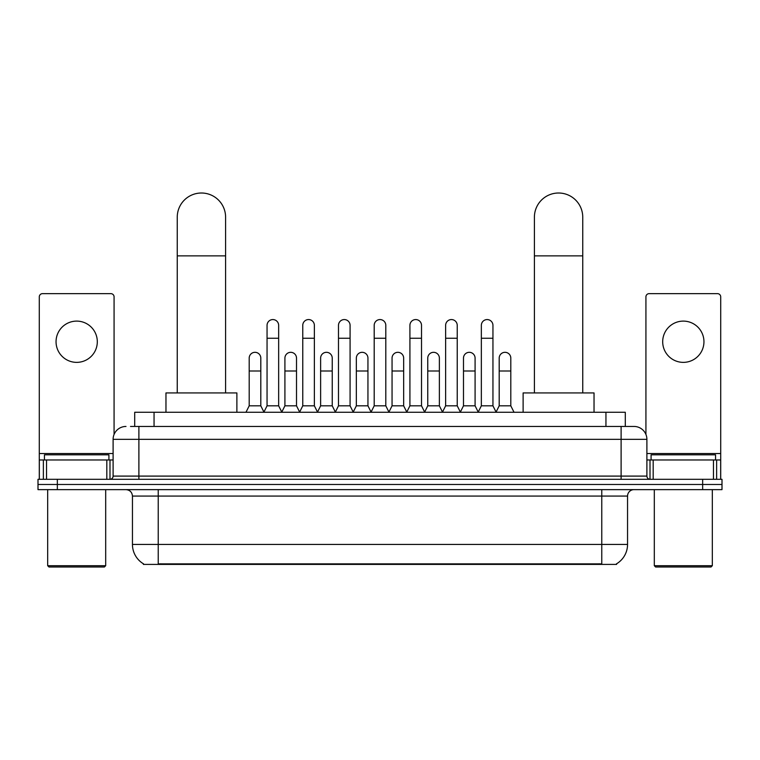 <?xml version="1.0" encoding="UTF-8"?>
<svg xmlns="http://www.w3.org/2000/svg" width="760" height="760" viewBox="0 0 760 760"><rect width="100%" height="100%" fill="white"/><g stroke="black" fill="none" stroke-linecap="round" stroke-linejoin="round"><path stroke-width="1.14" d="M130.511 426.445L138.89 426.445L130.511 426.445L134.71 426.445L134.71 412.262L625.29 412.262L625.29 426.445M616.597 563.778L616.597 564.404L143.402 564.404L143.402 563.778M143.593 563.892A22.562 22.562 0 0 1 132.449 544.426L158.232 544.426L158.232 563.892L601.768 563.892L601.768 544.426L627.551 544.426L627.551 496.071A6.45 6.45 0 0 1 634.001 489.63M132.449 544.426L132.449 496.071C132.059 492.157 129.912 490.01 125.998 489.63M616.408 563.892A22.562 22.562 0 0 0 627.551 544.426M57.342 479.313L722 479.313L722 484.471L38 484.471L38 489.63L57.342 489.63L57.342 484.471L38 484.471L38 479.313L57.342 479.313L57.342 484.471L722 484.471L722 489.63L57.342 489.63M125.998 426.445A12.891 12.891 0 0 0 113.107 439.346L113.107 476.092A3.22 3.22 0 0 1 109.877 479.313M634.001 426.445L621.11 426.445L634.001 426.445A12.891 12.891 0 0 1 646.893 439.346L646.893 476.092C647.083 478.049 648.156 479.123 650.123 479.313M646.893 439.346L138.89 439.346L138.89 426.445L621.11 426.445L621.11 476.092L646.893 476.092M76.684 321.109A20.634 20.634 0 0 0 56.05 341.734A20.634 20.634 0 0 0 76.684 362.368A20.634 20.634 0 0 0 97.308 341.734A20.634 20.634 0 0 0 76.684 321.109M106.818 479.313L106.818 459.971L46.541 459.971L46.541 479.313M114.076 434.445L114.076 296.865A3.22 3.22 0 0 0 110.846 293.645L42.512 293.645A3.22 3.22 0 0 0 39.292 296.865L39.292 459.971L46.541 459.971M106.818 459.971L113.107 459.971M39.292 479.313L39.292 459.971M104.405 566.989L48.963 566.989L47.671 565.697L105.688 565.697L104.405 566.989M47.671 489.63L47.671 565.697M105.688 489.63L105.688 565.697M108.918 459.971L108.918 454.812L44.45 454.812L44.45 459.971M177.251 392.93L177.251 217.189A24.177 24.177 0 0 1 201.428 193.011A24.177 24.177 0 0 1 225.596 217.189A24.177 24.177 0 0 0 201.428 193.011M225.596 392.93L225.596 217.189M236.882 412.262L236.882 392.93L165.965 392.93L165.965 412.262M534.403 392.93L534.403 217.189A24.177 24.177 0 0 1 558.572 193.011A24.177 24.177 0 0 1 582.749 217.189A24.177 24.177 0 0 0 558.572 193.011M582.749 392.93L582.749 217.189M594.035 412.262L594.035 392.93L523.117 392.93L523.117 412.262M263.834 412.262L267.055 405.821L278.654 405.821L281.884 412.262M278.654 405.821L278.654 325.365A5.804 5.804 0 0 0 272.859 319.561A5.804 5.804 0 0 1 273.22 319.57M267.055 405.821L267.055 338.257L278.654 338.257M267.055 338.257L267.055 325.365A5.804 5.804 0 0 1 272.859 319.561M299.544 412.262L302.765 405.821L314.374 405.821L317.594 412.262M314.374 405.821L314.374 325.365A5.804 5.804 0 0 0 308.57 319.561A5.804 5.804 0 0 1 308.93 319.57M302.765 405.821L302.765 338.257L314.374 338.257M302.765 338.257L302.765 325.365A5.804 5.804 0 0 1 308.57 319.561M335.255 412.262L338.485 405.821L350.084 405.821L353.315 412.262M350.084 405.821L350.084 325.365A5.804 5.804 0 0 0 344.29 319.561A5.804 5.804 0 0 1 344.651 319.57M338.485 405.821L338.485 338.257L350.084 338.257M338.485 338.257L338.485 325.365A5.804 5.804 0 0 1 344.29 319.561M370.975 412.262L374.195 405.821L385.805 405.821L389.025 412.262M385.805 405.821L385.805 325.365A5.804 5.804 0 0 0 380 319.561A5.804 5.804 0 0 1 380.361 319.57M374.195 405.821L374.195 338.257L385.805 338.257M374.195 338.257L374.195 325.365A5.804 5.804 0 0 1 380 319.561M406.685 412.262L409.916 405.821L421.515 405.821L424.745 412.262M421.515 405.821L421.515 325.365A5.804 5.804 0 0 0 415.71 319.561A5.804 5.804 0 0 1 416.081 319.57M409.916 405.821L409.916 338.257L421.515 338.257M409.916 338.257L409.916 325.365A5.804 5.804 0 0 1 415.71 319.561M442.405 412.262L445.626 405.821L457.235 405.821L460.455 412.262M457.235 405.821L457.235 325.365A5.804 5.804 0 0 0 451.43 319.561A5.804 5.804 0 0 1 451.791 319.57M445.626 405.821L445.626 338.257L457.235 338.257M445.626 338.257L445.626 325.365A5.804 5.804 0 0 1 451.43 319.561M478.116 412.262L481.346 405.821L492.945 405.821L496.166 412.262M492.945 405.821L492.945 325.365A5.804 5.804 0 0 0 487.141 319.561A5.804 5.804 0 0 1 487.511 319.57M481.346 405.821L481.346 338.257L492.945 338.257M481.346 338.257L481.346 325.365A5.804 5.804 0 0 1 487.141 319.561M245.974 412.262L249.194 405.821L260.803 405.821L263.929 412.072M260.803 405.821L260.803 358.112A5.804 5.804 0 0 0 255.36 352.327A5.804 5.804 0 0 1 260.803 358.112M249.194 405.821L249.194 371.003L260.803 371.003M249.194 371.003L249.194 358.112A5.804 5.804 0 0 1 255.36 352.327M281.779 412.072L284.915 405.821L296.514 405.821L299.639 412.072M296.514 405.821L296.514 358.112A5.804 5.804 0 0 0 291.08 352.327A5.804 5.804 0 0 1 296.514 358.112M284.915 405.821L284.915 371.003L296.514 371.003M284.915 371.003L284.915 358.112A5.804 5.804 0 0 1 291.08 352.327M317.499 412.072L320.625 405.821L332.234 405.821L335.359 412.072M332.234 405.821L332.234 358.112A5.804 5.804 0 0 0 326.791 352.327A5.804 5.804 0 0 1 332.234 358.112M320.625 405.821L320.625 371.003L332.234 371.003M320.625 371.003L320.625 358.112A5.804 5.804 0 0 1 326.791 352.327M353.21 412.072L356.345 405.821L367.945 405.821L371.07 412.072M367.945 405.821L367.945 358.112A5.804 5.804 0 0 0 362.51 352.327A5.804 5.804 0 0 1 367.945 358.112M356.345 405.821L356.345 371.003L367.945 371.003M356.345 371.003L356.345 358.112A5.804 5.804 0 0 1 362.51 352.327M388.93 412.072L392.055 405.821L403.655 405.821L406.79 412.072M403.655 405.821L403.655 358.112A5.804 5.804 0 0 0 398.221 352.327A5.804 5.804 0 0 1 403.655 358.112M392.055 405.821L392.055 371.003L403.655 371.003M392.055 371.003L392.055 358.112A5.804 5.804 0 0 1 398.221 352.327M424.64 412.072L427.766 405.821L439.375 405.821L442.5 412.072M439.375 405.821L439.375 358.112A5.804 5.804 0 0 0 433.941 352.327A5.804 5.804 0 0 1 439.375 358.112M427.766 405.821L427.766 371.003L439.375 371.003M427.766 371.003L427.766 358.112A5.804 5.804 0 0 1 433.941 352.327M460.36 412.072L463.486 405.821L475.085 405.821L478.22 412.072M475.085 405.821L475.085 358.112A5.804 5.804 0 0 0 469.651 352.327A5.804 5.804 0 0 1 475.085 358.112M463.486 405.821L463.486 371.003L475.085 371.003M463.486 371.003L463.486 358.112A5.804 5.804 0 0 1 469.651 352.327M496.071 412.072L499.197 405.821L510.806 405.821L514.026 412.262M510.806 405.821L510.806 358.112A5.804 5.804 0 0 0 505.372 352.327A5.804 5.804 0 0 1 510.806 358.112M499.197 405.821L499.197 371.003L510.806 371.003M499.197 371.003L499.197 358.112A5.804 5.804 0 0 1 505.372 352.327M683.316 321.109A20.634 20.634 0 0 0 662.692 341.734A20.634 20.634 0 0 0 683.316 362.368A20.634 20.634 0 0 0 703.95 341.734A20.634 20.634 0 0 0 683.316 321.109M713.459 479.313L713.459 459.971L653.182 459.971L653.182 479.313M720.708 479.313L720.708 459.971L720.708 479.313M713.459 459.971L720.708 459.971L720.708 296.865A3.22 3.22 0 0 0 717.487 293.645L649.154 293.645A3.22 3.22 0 0 0 645.924 296.865L645.924 434.445M646.893 459.971L653.182 459.971M711.037 566.989L655.595 566.989L654.312 565.697L712.329 565.697L711.037 566.989M654.312 489.63L654.312 565.697M712.329 489.63L712.329 565.697M715.549 459.971L715.549 454.812L651.082 454.812L651.082 459.971M599.193 564.404L599.193 563.778M160.806 564.404L160.806 563.778M154.052 426.445L154.052 412.262M605.948 426.445L605.948 412.262M601.768 489.63L601.768 496.071L132.449 496.071M627.551 496.071L601.768 496.071L601.768 544.426L158.232 544.426L158.232 489.63M702.658 489.63L702.658 479.313M138.89 479.313L138.89 439.346L113.107 439.346M113.107 476.092L621.11 476.092L621.11 479.313M113.107 453.52L39.292 453.52M109.991 459.971L109.991 479.313M39.339 459.971L39.339 479.313M43.367 479.313L43.367 459.971M177.251 255.863L225.596 255.863M534.403 255.863L582.749 255.863M720.708 453.52L646.893 453.52M720.66 479.313L720.66 459.971M716.632 459.971L716.632 479.313M650.009 479.313L650.009 459.971"/></g></svg>
